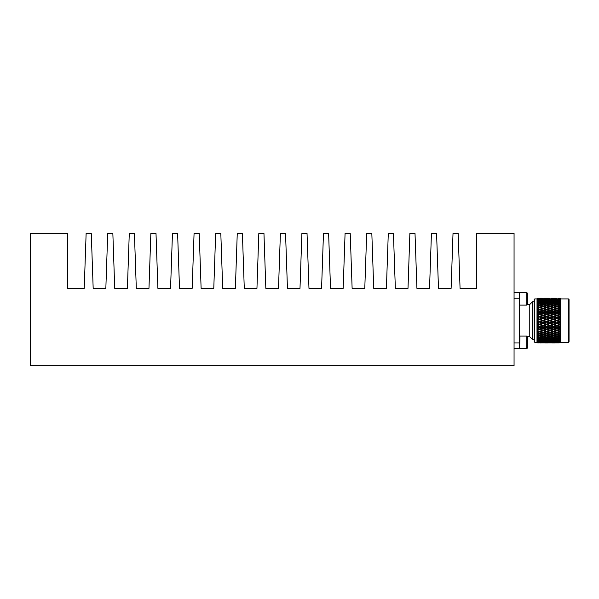 <?xml version="1.0" encoding="UTF-8"?>
<svg xmlns="http://www.w3.org/2000/svg" width="599" height="599" viewBox="0 0 599 599"><rect width="100%" height="100%" fill="white"/><g stroke="black" fill="none" stroke-linecap="round" stroke-linejoin="round"><path stroke-width="0.9" d="M30.227 334.564L30.227 267.521M514.062 292.656L519.647 292.656L519.647 348.528L514.062 348.528M529.763 336.69L529.763 304.502L532.556 301.709L532.556 339.483L529.763 336.69L527.345 336.69L527.36 348.064L526.723 348.7L526.723 336.069L519.962 336.069L519.647 348.378L526.723 348.7M534.196 320.592L534.196 341.722L534.757 342.276L534.757 298.916L534.196 299.47L534.196 320.592M536.989 320.592L536.989 342.276L537.655 342.942L538.688 342.935L537.655 342.92L537.018 342.246L537.655 342.868L537.018 342.201L537.655 342.763L537.018 341.917L537.655 342.516L537.018 341.819L537.655 342.306L537.018 341.318L537.655 341.879L537.018 341.16L537.655 341.557L537.018 340.449L537.655 340.966L537.018 340.232L537.655 340.539L537.018 339.319L537.655 339.79L537.018 339.049L537.655 339.259L537.018 337.941L537.655 338.36L537.018 337.626L537.655 337.731L537.018 336.339L537.655 336.698L537.018 335.979L537.655 335.987L537.018 334.534L537.655 334.826L537.018 334.137L537.655 334.04L537.018 332.542L537.655 332.767L537.018 332.116L537.655 331.913L537.018 330.401L537.655 330.551L537.018 329.944L537.655 329.645L537.018 328.132L537.655 328.207L537.018 327.646L537.655 327.256L537.018 325.759L537.655 325.766L537.018 325.264L537.655 324.785L537.018 323.325L537.655 323.25L537.018 322.816L537.655 322.255L537.018 320.854L537.655 320.705L537.018 320.338L537.655 319.701L537.018 318.376L537.655 318.159L537.018 317.867L537.655 317.163L537.018 315.928L537.655 315.636L537.018 315.426L537.655 314.67L537.018 313.539L537.655 313.187L537.018 313.06L537.655 312.251L537.655 311.547L537.018 311.248L537.655 310.829L537.018 310.784L537.655 309.938L537.655 309.271L537.018 309.077L537.655 308.605L537.018 308.642L537.655 307.774L537.655 307.152L537.018 307.055L537.655 306.531L537.018 306.658L537.655 305.767L537.655 305.205L537.018 305.205L537.655 304.644L537.018 304.854L537.655 303.955L537.655 303.461L537.018 303.566L537.655 302.967L537.018 303.251L537.655 302.368L537.655 301.933L537.018 302.143L537.655 301.514L537.018 301.874L537.655 301.012L537.018 300.96L537.655 300.309L537.018 300.743L537.655 298.886L537.018 299.373L537.655 298.669L537.018 299.268L537.655 298.422L537.018 298.991L537.655 298.317L537.018 298.946L537.655 298.25L538.688 298.257L537.655 298.25L537.018 298.894L536.989 320.592M537.655 298.534L538.688 298.474L537.655 298.422M537.655 299.081L538.688 298.983L537.655 298.886M537.655 299.912L538.688 299.77L537.655 299.635M537.655 301.012L538.688 300.833L537.655 300.653M537.655 302.368L538.688 302.151L537.655 301.933M537.655 303.955L538.688 303.708L537.655 303.461M537.655 305.767L538.688 305.483L537.655 305.205M537.655 307.774L538.688 307.459L537.655 307.152M537.655 309.938L538.688 309.608L537.018 309.077L539.751 309.923L537.655 310.634M537.655 312.251L538.688 311.892L537.655 311.547M537.655 314.67L538.688 314.295L537.655 313.936M537.655 317.163L538.688 316.781L537.655 316.407M537.655 319.701L538.688 319.319L537.655 318.938M537.655 322.255L538.688 321.873L537.655 321.491M537.655 324.785L538.688 324.403L537.655 324.029M537.655 327.256L538.688 326.889L537.655 326.522M537.655 329.645L538.688 329.293L537.655 328.941M538.688 331.584L537.018 332.116L538.688 331.584L537.655 331.247M537.655 334.04L538.688 333.733L537.655 333.418M537.655 335.987L538.688 335.71L537.655 335.425M537.655 337.731L538.688 337.484L537.655 337.23M537.655 339.259L538.688 339.041L537.655 338.824M537.655 340.539L538.688 340.359L537.655 340.18M537.655 341.557L538.688 341.423L537.655 341.28M537.655 342.306L538.688 342.209L537.655 342.111M537.655 342.763L538.688 342.718L537.655 342.658M537.655 298.339L542.132 298.332L537.655 298.25L537.018 298.894L534.757 298.916M534.757 342.276L536.989 342.276L537.655 342.942L542.132 342.86L537.655 342.478M538.688 299.77L539.751 300.369L540.807 299.77L543.196 300.106L543.196 300.848L544.251 300.264L546.64 300.653L546.64 301.394L547.703 300.833L550.092 301.26L550.092 302.008L551.147 301.454L553.536 301.926L553.536 302.675L554.599 302.151L556.988 302.66L556.988 303.408L558.043 302.899L560.005 303.349L560.642 304.24L558.043 304.569L560.005 305.086L560.642 305.977L558.043 306.448L560.005 307.017L560.642 307.901L558.043 308.515L560.005 309.129L560.432 309.923L558.118 309.204M538.688 300.833L539.751 301.394L540.807 300.833L543.196 301.26L543.196 302.008L544.251 301.454L546.64 301.926L546.64 302.675L547.703 302.151L550.092 302.66L550.092 303.408L551.147 302.899L553.536 303.453L553.536 304.187L554.599 303.708L556.988 304.299L556.988 305.026L558.043 304.569M538.688 302.151L539.751 302.675L540.807 302.151L543.196 302.66L543.196 303.408L544.251 302.899L546.64 303.453L546.64 304.187L547.703 303.708L550.092 304.299L550.092 305.026L551.147 304.569L553.536 305.198L553.536 305.917L554.599 305.483L556.988 306.149L556.988 306.853L558.043 306.448M538.688 303.708L539.751 304.187L540.807 303.708L543.196 304.299L543.196 305.026L544.251 304.569L546.64 305.198L546.64 305.917L547.703 305.483L550.092 306.149L550.092 306.853L551.147 306.448L553.536 307.145L553.536 307.834L554.599 307.459L556.988 308.186L556.988 308.859L554.599 309.608L556.988 310.387L556.988 311.016L551.222 309.204M538.688 305.483L539.751 305.917L540.807 305.483L543.196 306.149L543.196 306.853L544.251 306.448L546.64 307.145L546.64 307.834L547.703 307.459L550.092 308.186L550.092 308.859L547.703 309.608L550.092 310.387L550.092 311.016L544.334 309.204M538.688 307.459L543.196 308.186L543.196 308.859L540.807 309.608L543.196 310.387L543.196 311.016L539.751 309.923L542.058 309.204M538.688 309.608L540.807 309.608M537.018 310.784L542.132 308.515L539.751 307.781L537.655 308.418M538.688 311.892L537.018 311.248M537.018 313.06L539.751 312.146L537.655 312.985M538.688 314.295L537.018 313.539M537.018 315.426L539.751 314.482L537.655 315.426M538.688 316.781L539.751 316.893L537.018 315.928M537.018 317.867L539.751 316.893L537.655 317.942M538.688 319.319L539.751 319.357L537.018 318.376M537.018 320.338L539.751 319.357L537.655 320.487M538.688 321.873L539.751 321.835L537.018 320.854M537.018 322.816L539.751 321.835L537.655 323.033M538.688 324.403L539.751 324.299L537.018 323.325M537.018 325.264L539.751 324.299L539.751 324.793L537.655 325.549M538.688 326.889L539.751 326.71L537.018 325.759M537.018 327.646L539.751 326.71L539.751 327.264L537.655 328.005M538.688 329.293L539.751 329.046L537.018 328.132M537.018 329.944L539.751 329.046L539.751 329.652L537.655 330.356M537.655 330.551L537.018 330.401M538.688 333.733L539.751 333.351L539.751 334.047L537.655 334.654M538.688 335.71L539.751 335.275L539.751 335.994L537.655 336.548M538.688 337.484L539.751 336.997L539.751 337.739L537.655 338.225M538.688 339.041L539.751 338.51L539.751 339.259L537.655 339.678M538.688 340.359L539.751 339.79L539.751 340.539L537.655 340.876M538.688 341.423L539.751 340.824L539.751 341.557L537.655 341.812M537.655 298.317L539.751 298.272L539.751 300.369M539.751 298.422L539.751 299.111M537.655 298.714L542.132 298.691L537.655 298.669M537.655 299.373L542.132 299.343L537.655 299.305M537.655 300.309L542.132 300.264L537.655 300.219M539.751 300.653L539.751 301.394M537.655 301.514L539.751 301.926L542.132 301.454L539.751 301.012L537.655 301.402M539.751 301.926L539.751 302.675M537.655 302.967L539.751 303.453L542.132 302.899L539.751 302.375L537.655 302.832M539.751 303.453L539.751 304.187M537.655 304.644L539.751 305.198L542.132 304.569L539.751 303.963L537.655 304.494M539.751 305.198L539.751 305.917M537.655 306.531L539.751 307.145L542.132 306.448L539.751 305.775L537.655 306.366M539.751 307.145L539.751 307.834M537.655 308.605L539.751 309.264M537.655 310.829L539.751 311.532L539.751 312.146L543.196 311.016L540.807 311.892L543.196 312.715L543.196 313.299L539.751 312.146L540.807 311.892M537.655 313.187L539.751 313.921L539.751 314.482L543.196 313.299L540.807 314.295L543.196 315.149L543.196 315.68L539.751 314.482L540.807 314.295M537.655 315.636L539.751 316.399L539.751 316.893L543.196 315.68L540.807 316.781L543.196 317.657L543.196 318.121L539.751 316.893L540.807 316.781M537.655 318.159L539.751 319.357L543.196 318.121L540.807 319.319L543.196 320.592L539.751 319.357L540.807 319.319M537.655 320.705L539.751 321.835L543.196 320.592L540.807 321.873L543.196 323.071L539.751 321.835L540.807 321.873M537.655 323.25L539.751 324.299L543.196 323.071L543.196 323.535L540.807 324.403L543.196 325.512L540.807 324.403M537.655 325.766L539.751 326.71L543.196 325.512L543.196 326.036L540.807 326.889L543.196 327.893L540.807 326.889M537.655 328.207L539.751 329.046L543.196 327.893L543.196 328.477L540.807 329.293L543.196 330.176L540.807 329.293M542.058 331.988L539.751 331.269L539.751 331.921L537.655 332.587M537.655 332.767L539.751 333.411L542.132 332.677L539.751 331.921M537.655 334.826L539.751 335.418L542.132 334.744L539.751 334.047M537.655 336.698L539.751 337.222L542.132 336.623L539.751 335.994M537.655 338.36L539.751 338.817L542.132 338.293L539.751 337.739M537.655 339.79L539.751 340.172L542.132 339.73L539.751 339.259M537.655 340.966L542.132 340.921L539.751 340.539M537.655 341.879L542.132 341.849L539.751 341.557M539.751 341.587L539.751 342.306L542.38 342.351M537.655 342.516L542.132 342.501M539.751 342.081L539.751 342.77M539.751 298.25L542.132 298.257M539.751 311.532L542.132 310.731L539.751 309.953M539.751 313.921L542.132 313.082L539.751 312.259M539.751 316.399L542.132 315.531L539.751 314.677M539.751 318.93L542.132 318.047L539.751 317.171M539.751 321.476L542.132 320.592L539.751 319.709M539.751 324.022L542.132 323.146L539.751 322.262M539.751 326.515L542.132 325.654L539.751 324.793M539.751 328.933L542.132 328.102L539.751 327.264M539.751 331.24L542.132 330.453L539.751 329.652M542.132 342.935L539.751 342.942M542.132 300.264L543.196 300.848M542.132 301.454L543.196 302.008M542.132 302.899L543.196 303.408M542.132 304.569L543.196 305.026M542.132 306.448L543.196 306.853M542.132 308.515L546.64 309.264L546.64 309.953L544.251 310.731L546.64 311.532L546.64 312.146L543.196 311.016L548.961 309.204M542.132 310.731L544.251 310.731M542.132 313.082L543.196 313.299L546.64 312.146L544.251 313.082L546.64 313.921L546.64 314.482L543.196 313.299L544.251 313.082M542.132 315.531L543.196 315.68L546.64 314.482L544.251 315.531L546.64 316.399L546.64 316.893L543.196 315.68L544.251 315.531M542.132 318.047L546.64 316.893L544.251 318.047L546.64 319.357L543.196 318.121L544.251 318.047M542.132 320.592L546.64 319.357L544.251 320.592L546.64 321.835L543.196 320.592L544.251 320.592M542.132 323.146L546.64 321.835L544.251 323.146L546.64 324.299L543.196 323.071L544.251 323.146M542.132 325.654L546.64 324.299L546.64 324.793L544.251 325.654L546.64 326.71L544.251 325.654M542.132 328.102L546.64 326.71L546.64 327.264L544.251 328.102L546.64 329.046L544.251 328.102M542.132 330.453L543.196 330.176L543.196 330.805L540.807 331.584L543.196 332.348L543.196 333.007L540.807 333.733L543.196 334.437L545.584 333.733L543.196 333.007M540.807 331.584L539.751 331.269L546.64 329.046L546.64 329.652L544.251 330.453L546.64 331.269L544.251 330.453M542.132 332.677L545.584 331.584L543.196 330.805M542.132 334.744L543.196 334.339L543.196 335.043L540.807 335.71L543.196 336.346L545.584 335.71L543.196 335.043M542.132 336.623L543.196 336.159L543.196 336.893L540.807 337.484L543.196 338.053L545.584 337.484L543.196 336.893M542.132 338.293L543.196 337.784L543.196 338.532L540.807 339.041L543.196 339.528L545.584 339.041L543.196 338.532M542.132 339.73L543.196 339.184L543.196 339.933L540.807 340.359L543.196 340.756L545.584 340.359L543.196 339.933M542.132 340.921L543.196 340.337L543.196 341.086L540.807 341.423L545.584 341.423L543.196 341.086M543.196 298.302L540.807 298.257L543.196 298.302L543.196 298.968M543.196 298.616L540.807 298.474L543.196 298.616L543.196 299.32M543.196 299.223L545.584 298.983L540.807 298.983L543.196 299.223L543.196 299.949M543.196 300.106L545.584 299.77L540.807 299.77M543.196 301.26L545.584 300.833L543.196 300.436L540.807 300.833M543.196 302.66L545.584 302.151L543.196 301.664L540.807 302.151M543.196 304.299L545.584 303.708L543.196 303.139L540.807 303.708M543.196 306.149L545.584 305.483L543.196 304.846L540.807 305.483M543.196 308.186L545.584 307.459L543.196 306.755L540.807 307.459M539.751 333.351L540.807 333.733M539.751 335.275L540.807 335.71M539.751 336.997L540.807 337.484M539.751 338.51L540.807 339.041M539.751 339.79L540.807 340.359M539.751 340.824L540.807 341.423M543.196 341.969L540.807 342.209L545.584 342.209L543.196 341.969L543.196 341.243M543.196 342.576L540.807 342.718L545.584 342.718L543.196 342.576L543.196 341.872M543.196 342.89L540.807 342.935L545.584 342.935L543.196 342.89L543.196 342.224M543.196 310.387L545.584 309.608L543.196 308.844M543.196 312.715L545.584 311.892L543.196 311.091M543.196 315.149L545.584 314.295L543.196 313.457M543.196 317.657L545.584 316.781L543.196 315.92M543.196 320.203L545.584 319.319L543.196 318.436M543.196 322.749L545.584 321.873L543.196 320.989M543.196 325.272L545.584 324.403L543.196 323.535M543.196 327.735L545.584 326.889L543.196 326.036M543.196 330.101L545.584 329.293L543.196 328.477M545.584 299.77L546.64 300.369L547.703 299.77L550.092 300.106L550.092 300.848L551.147 300.264L553.536 300.653L553.536 301.394L554.599 300.833L556.988 301.26L556.988 302.008L558.043 301.454L560.005 301.844L560.432 302.675L556.988 301.664L554.599 302.151M545.584 300.833L546.64 301.394M545.584 302.151L546.64 302.675M545.584 303.708L546.64 304.187M545.584 305.483L546.64 305.917M545.584 307.459L546.64 307.834M545.584 309.608L547.703 309.608M545.584 311.892L546.64 312.146L550.092 311.016L547.703 311.892L550.092 312.715L550.092 313.299L546.64 312.146L547.703 311.892M545.584 314.295L546.64 314.482L550.092 313.299L547.703 314.295L550.092 315.149L550.092 315.68L546.64 314.482L547.703 314.295M545.584 316.781L550.092 315.68L547.703 316.781L550.092 317.657L550.092 318.121L546.64 316.893L547.703 316.781M545.584 319.319L550.092 318.121L547.703 319.319L550.092 320.592L546.64 319.357L547.703 319.319M545.584 321.873L550.092 320.592L547.703 321.873L550.092 323.071L546.64 321.835L547.703 321.873M545.584 324.403L550.092 323.071L550.092 323.535L547.703 324.403L550.092 325.512L547.703 324.403M545.584 326.889L550.092 325.512L550.092 326.036L547.703 326.889L550.092 327.893L547.703 326.889M545.584 329.293L550.092 327.893L550.092 328.477L547.703 329.293L550.092 330.176L547.703 329.293M545.584 331.584L546.64 331.269L546.64 331.921L544.251 332.677L546.64 333.411L549.028 332.677L546.64 331.921M544.334 331.981L550.092 330.176L550.092 330.805L547.703 331.584L550.092 332.348L550.092 333.007L547.703 333.733L550.092 334.437L552.473 333.733L550.092 333.007M545.584 333.733L546.64 333.351L546.64 334.047L544.251 334.744L546.64 335.418L549.028 334.744L546.64 334.047M545.584 335.71L546.64 335.275L546.64 335.994L544.251 336.623L546.64 337.222L549.028 336.623L546.64 335.994M545.584 337.484L546.64 336.997L546.64 337.739L544.251 338.293L546.64 338.817L549.028 338.293L546.64 337.739M545.584 339.041L546.64 338.51L546.64 339.259L544.251 339.73L546.64 340.172L549.028 339.73L546.64 339.259M545.584 340.359L546.64 339.79L546.64 340.539L544.251 340.921L549.028 340.921L546.64 340.539M545.584 341.423L546.64 340.824L546.64 341.557L544.251 341.849L549.028 341.849L546.64 341.557M544.251 298.257L546.64 298.25L546.64 300.369M546.64 298.422L544.251 298.332L546.64 298.422L546.64 299.111M546.64 298.534L544.251 298.691L546.64 298.534M546.64 299.081L544.251 299.343L546.64 299.627L549.028 299.343L546.64 299.081M546.64 300.653L549.028 300.264L544.251 300.264M546.64 301.926L549.028 301.454L546.64 301.012L544.251 301.454M546.64 303.453L549.028 302.899L546.64 302.375L544.251 302.899M546.64 305.198L549.028 304.569L546.64 303.963L544.251 304.569M546.64 307.145L549.028 306.448L546.64 305.775L544.251 306.448M546.64 309.264L549.028 308.515L546.64 307.781L544.251 308.515M543.196 332.333L544.251 332.677M543.196 334.339L544.251 334.744M543.196 336.159L544.251 336.623M543.196 337.784L544.251 338.293M543.196 339.184L544.251 339.73M543.196 340.337L544.251 340.921M546.64 341.587L546.64 342.306L544.251 342.501L549.028 342.501L546.64 342.306L546.64 342.942L545.981 342.942L547.306 342.942L544.251 342.935M546.64 342.77L544.251 342.86L549.028 342.86L546.64 342.77L546.64 342.081M546.64 298.25L549.028 298.257M546.64 311.532L549.028 310.731L546.64 309.953M546.64 313.921L549.028 313.082L546.64 312.259M546.64 316.399L549.028 315.531L546.64 314.677M546.64 318.93L549.028 318.047L546.64 317.171M546.64 321.476L549.028 320.592L546.64 319.709M546.64 324.022L549.028 323.146L546.64 322.262M546.64 326.515L549.028 325.654L546.64 324.793M546.64 328.933L549.028 328.102L546.64 327.264M546.64 331.24L549.028 330.453L546.64 329.652M549.028 342.935L546.64 342.942M549.028 300.264L550.092 300.848M549.028 301.454L550.092 302.008M549.028 302.899L550.092 303.408M549.028 304.569L550.092 305.026M549.028 306.448L550.092 306.853M549.028 308.515L553.536 309.264L553.536 309.953L551.147 310.731L553.536 311.532L553.536 312.146L550.092 311.016L555.85 309.204M549.028 310.731L551.147 310.731M549.028 313.082L550.092 313.299L553.536 312.146L551.147 313.082L553.536 313.921L553.536 314.482L550.092 313.299L551.147 313.082M549.028 315.531L550.092 315.68L553.536 314.482L551.147 315.531L553.536 316.399L553.536 316.893L550.092 315.68L551.147 315.531M549.028 318.047L553.536 316.893L551.147 318.047L553.536 319.357L550.092 318.121L551.147 318.047M549.028 320.592L553.536 319.357L551.147 320.592L553.536 321.835L550.092 320.592L551.147 320.592M549.028 323.146L553.536 321.835L551.147 323.146L553.536 324.299L550.092 323.071L551.147 323.146M549.028 325.654L553.536 324.299L553.536 324.793L551.147 325.654L553.536 326.71L551.147 325.654M549.028 328.102L553.536 326.71L553.536 327.264L551.147 328.102L553.536 329.046L551.147 328.102M549.028 330.453L553.536 329.046L553.536 329.652L551.147 330.453L553.536 331.269L551.147 330.453M548.961 331.988L547.703 331.584M549.028 332.677L552.473 331.584L550.092 330.805M549.028 334.744L550.092 334.339L550.092 335.043L547.703 335.71L550.092 336.346L552.473 335.71L550.092 335.043M549.028 336.623L550.092 336.159L550.092 336.893L547.703 337.484L550.092 338.053L552.473 337.484L550.092 336.893M549.028 338.293L550.092 337.784L550.092 338.532L547.703 339.041L550.092 339.528L552.473 339.041L550.092 338.532M549.028 339.73L550.092 339.184L550.092 339.933L547.703 340.359L550.092 340.756L552.473 340.359L550.092 339.933M549.028 340.921L550.092 340.337L550.092 341.086L547.703 341.423L552.473 341.423L550.092 341.086M550.092 298.302L547.703 298.257L550.092 298.302L550.092 298.968M550.092 298.616L547.703 298.474L550.092 298.616L550.092 299.32M550.092 299.223L552.473 298.983L547.703 298.983L550.092 299.223L550.092 299.949M550.092 300.106L552.473 299.77L547.703 299.77M550.092 301.26L552.473 300.833L550.092 300.436L547.703 300.833M550.092 302.66L552.473 302.151L550.092 301.664L547.703 302.151M550.092 304.299L552.473 303.708L550.092 303.139L547.703 303.708M550.092 306.149L552.473 305.483L550.092 304.846L547.703 305.483M550.092 308.186L552.473 307.459L550.092 306.755L547.703 307.459M546.64 333.351L547.703 333.733M546.64 335.275L547.703 335.71M546.64 336.997L547.703 337.484M546.64 338.51L547.703 339.041M546.64 339.79L547.703 340.359M546.64 340.824L547.703 341.423M550.092 341.243L550.092 341.969L547.703 342.209L552.473 342.209L550.092 341.969M550.092 342.576L547.703 342.718L552.473 342.718L550.092 342.576L550.092 341.872M550.092 342.89L547.703 342.935L552.473 342.935L550.092 342.89L550.092 342.224M550.092 310.387L552.473 309.608L550.092 308.844M550.092 312.715L552.473 311.892L550.092 311.091M550.092 315.149L552.473 314.295L550.092 313.457M550.092 317.657L552.473 316.781L550.092 315.92M550.092 320.203L552.473 319.319L550.092 318.436M550.092 322.749L552.473 321.873L550.092 320.989M550.092 325.272L552.473 324.403L550.092 323.535M550.092 327.735L552.473 326.889L550.092 326.036M550.092 330.101L552.473 329.293L550.092 328.477M552.473 299.77L553.536 300.369L554.599 299.77L556.988 300.106L556.988 300.848L558.043 300.264L560.005 300.578L560.432 301.394L556.988 300.436L554.599 300.833M552.473 300.833L553.536 301.394M552.473 302.151L553.536 302.675M552.473 303.708L553.536 304.187M552.473 305.483L553.536 305.917M552.473 307.459L553.536 307.834M552.473 309.608L554.599 309.608M552.473 311.892L553.536 312.146L556.988 311.016L554.599 311.892L556.988 312.715L556.988 313.299L553.536 312.146L554.599 311.892M552.473 314.295L553.536 314.482L556.988 313.299L554.599 314.295L556.988 315.149L556.988 315.68L553.536 314.482L554.599 314.295M552.473 316.781L556.988 315.68L554.599 316.781L556.988 317.657L556.988 318.121L553.536 316.893L554.599 316.781M552.473 319.319L556.988 318.121L554.599 319.319L556.988 320.592L553.536 319.357L554.599 319.319M552.473 321.873L556.988 320.592L554.599 321.873L556.988 323.071L553.536 321.835L554.599 321.873M552.473 324.403L556.988 323.071L556.988 323.535L554.599 324.403L556.988 325.512L554.599 324.403M552.473 326.889L556.988 325.512L556.988 326.036L554.599 326.889L556.988 327.893L554.599 326.889M552.473 329.293L556.988 327.893L556.988 328.477L554.599 329.293L556.988 330.176L554.599 329.293M552.473 331.584L553.536 331.269L553.536 331.921L551.147 332.677L553.536 333.411L555.924 332.677L553.536 331.921M551.222 331.988L556.988 330.176L556.988 330.805L554.599 331.584L556.988 332.348L556.988 333.007L554.599 333.733L556.988 334.437L559.369 333.733L556.988 333.007M552.473 333.733L553.536 333.351L553.536 334.047L551.147 334.744L553.536 335.418L555.924 334.744L553.536 334.047M552.473 335.71L553.536 335.275L553.536 335.994L551.147 336.623L553.536 337.222L555.924 336.623L553.536 335.994M552.473 337.484L553.536 336.997L553.536 337.739L551.147 338.293L553.536 338.817L555.924 338.293L553.536 337.739M552.473 339.041L553.536 338.51L553.536 339.259L551.147 339.73L553.536 340.172L555.924 339.73L553.536 339.259M552.473 340.359L553.536 339.79L553.536 340.539L551.147 340.921L555.924 340.921L553.536 340.539M552.473 341.423L553.536 340.824L553.536 341.557L551.147 341.849L555.924 341.849L553.536 341.557M551.147 298.257L553.536 298.25L553.536 300.369M553.536 298.422L555.924 298.332L551.147 298.332L553.536 298.422L553.536 299.111M553.536 298.534L555.924 298.691L553.536 298.534M553.536 299.081L551.147 299.343L553.536 299.627L555.924 299.343L553.536 299.081M553.536 300.653L555.924 300.264L551.147 300.264M553.536 301.926L555.924 301.454L553.536 301.012L551.147 301.454M553.536 303.453L555.924 302.899L553.536 302.375L551.147 302.899M553.536 305.198L555.924 304.569L553.536 303.963L551.147 304.569M553.536 307.145L555.924 306.448L553.536 305.775L551.147 306.448M553.536 309.264L555.924 308.515L553.536 307.781L551.147 308.515M550.092 332.333L551.147 332.677M550.092 334.339L551.147 334.744M550.092 336.159L551.147 336.623M550.092 337.784L551.147 338.293M550.092 339.184L551.147 339.73M550.092 340.337L551.147 340.921M553.536 341.587L553.536 342.306L551.147 342.501L555.924 342.501L553.536 342.306L553.536 342.942L552.87 342.942L554.202 342.942L551.147 342.935M553.536 342.77L555.924 342.86L553.536 342.77L553.536 342.081M553.536 298.25L555.924 298.257M553.536 311.532L555.924 310.731L553.536 309.953M553.536 313.921L555.924 313.082L553.536 312.259M553.536 316.399L555.924 315.531L553.536 314.677M553.536 318.93L555.924 318.047L553.536 317.171M553.536 321.476L555.924 320.592L553.536 319.709M553.536 324.022L555.924 323.146L553.536 322.262M553.536 326.515L555.924 325.654L553.536 324.793M553.536 328.933L555.924 328.102L553.536 327.264M553.536 331.24L555.924 330.453L553.536 329.652M555.924 342.935L553.536 342.942M555.924 300.264L556.988 300.848M555.924 301.454L556.988 302.008M555.924 302.899L556.988 303.408M555.924 304.569L556.988 305.026M555.924 306.448L556.988 306.853M555.924 308.515L558.043 308.515M555.924 310.731L556.988 311.016L560.567 309.885M555.924 313.082L556.988 313.299L560.432 312.146L556.988 311.016L558.043 310.731L560.567 312.116M555.924 315.531L556.988 315.68L560.432 314.482L556.988 313.299L558.043 313.082L560.567 314.46M555.924 318.047L560.432 316.893L556.988 315.68L558.043 315.531L560.567 316.878M555.924 320.592L560.432 319.357L556.988 318.121L558.043 318.047L560.567 319.349M555.924 323.146L560.432 321.835L556.988 320.592L560.567 321.835M555.924 325.654L560.432 324.299L556.988 323.071L560.567 324.314M555.924 328.102L560.432 326.71L556.988 325.512L560.567 326.732M555.924 330.453L560.432 329.046L556.988 327.893L560.567 329.076M555.85 331.981L554.599 331.584M555.924 332.677L559.369 331.584L556.988 330.805M555.924 334.744L556.988 334.339L556.988 335.043L554.599 335.71L556.988 336.346L559.369 335.71L556.988 335.043M555.924 336.623L556.988 336.159L556.988 336.893L554.599 337.484L556.988 338.053L559.369 337.484L556.988 336.893M555.924 338.293L556.988 337.784L556.988 338.532L554.599 339.041L556.988 339.528L559.369 339.041L556.988 338.532M555.924 339.73L556.988 339.184L556.988 339.933L554.599 340.359L556.988 340.756L559.369 340.359L556.988 339.933M555.924 340.921L556.988 340.337L556.988 341.086L554.599 341.423L559.369 341.423L556.988 341.086M556.988 298.302L554.599 298.257L556.988 298.302L556.988 298.968M556.988 298.616L554.599 298.474L556.988 298.616L556.988 299.32M556.988 299.223L559.369 298.983L554.599 298.983L556.988 299.223L556.988 299.949M556.988 300.106L559.369 299.77L554.599 299.77M556.988 304.299L559.369 303.708L556.988 303.139L554.599 303.708M556.988 306.149L559.369 305.483L556.988 304.846L554.599 305.483M556.988 308.186L559.369 307.459L556.988 306.755L554.599 307.459M553.536 333.351L554.599 333.733M553.536 335.275L554.599 335.71M553.536 336.997L554.599 337.484M553.536 338.51L554.599 339.041M553.536 339.79L554.599 340.359M553.536 340.824L554.599 341.423M556.988 341.243L556.988 341.969L554.599 342.209L559.369 342.209L556.988 341.969M556.988 341.872L556.988 342.576L554.599 342.718L556.988 342.576M556.988 342.89L554.599 342.935L559.369 342.935L556.988 342.89L556.988 342.224M556.988 301.26L559.369 300.833M556.988 302.66L559.369 302.151M556.988 310.387L559.369 309.608L556.988 308.844M556.988 312.715L559.369 311.892L556.988 311.091M556.988 315.149L559.369 314.295L556.988 313.457M556.988 317.657L559.369 316.781L556.988 315.92M556.988 320.203L559.369 319.319L556.988 318.436M556.988 322.749L559.369 321.873L556.988 320.989M556.988 325.272L559.369 324.403L556.988 323.535M556.988 327.735L559.369 326.889L556.988 326.036M556.988 330.101L559.369 329.293L556.988 328.477M559.369 299.77L560.642 300.399L560.005 299.979L558.043 300.264M559.369 303.708L560.432 304.187M559.369 305.483L560.432 305.917M559.369 307.459L560.432 307.834M559.369 309.608L560.642 309.99M559.369 311.892L560.642 312.214M559.369 314.295L560.642 314.55M559.369 316.781L560.642 316.968M559.369 319.319L560.642 319.432M559.369 321.873L560.642 321.91M559.369 324.403L560.642 324.373M559.369 326.889L560.642 326.784M559.369 329.293L560.642 329.113M559.369 331.584L560.432 331.269L556.988 330.176L560.567 331.307M558.118 331.988L560.642 331.337M559.369 333.733L560.432 333.351M559.369 335.71L560.432 335.275M559.369 337.484L560.432 336.997M559.369 339.041L560.432 338.51L560.005 339.348L558.043 339.73L560.642 339.76L559.369 340.359M559.369 341.423L560.432 340.824L560.005 341.617L558.043 341.849L560.005 342.059L560.432 341.587M558.043 298.257L560.005 298.25L560.432 298.894L557.804 298.841M560.432 298.676L558.043 298.332L560.005 298.399L560.432 299.111M558.043 298.691L560.005 298.849L560.432 299.597M560.432 299.358L558.043 299.343L560.005 299.575L560.432 300.121M560.432 301.147L558.043 301.454M560.432 302.428L558.043 302.899M560.432 309.93L558.043 310.731M560.432 312.184L558.043 313.082M560.432 314.542L558.043 315.531M560.432 316.983L558.043 318.047M560.432 319.477L558.043 320.592M560.432 321.977L558.043 323.146M560.432 324.463L558.043 325.654M560.432 326.897L558.043 328.102M560.432 329.248L558.043 330.453M560.432 331.487L558.043 332.677L560.567 333.403M556.988 332.333L558.043 332.677M560.432 333.583L558.043 334.744L560.567 335.328M556.988 334.339L558.043 334.744M560.432 335.515L558.043 336.623L560.567 337.057M556.988 336.159L558.043 336.623M560.432 337.244L560.005 337.843L558.043 338.293L560.432 338.764M556.988 337.784L558.043 338.293M556.988 339.184L558.043 339.73M560.432 340.045L560.005 340.614L558.043 340.921L560.432 341.071M556.988 340.337L558.043 340.921M560.432 341.827L560.005 342.343L558.043 342.501L560.005 342.628L560.432 342.081M560.432 342.314L558.043 342.86L560.005 342.913L560.432 342.291M560.432 342.501L558.043 342.935M568.488 298.916L568.488 342.276L569.05 341.722L569.05 299.47L568.488 298.916L560.671 298.916L560.005 298.399M560.005 299.126L560.005 299.575M560.005 299.979L560.005 300.578M560.005 301.095L560.005 301.844M560.005 302.465L560.005 303.349M560.005 304.075L560.005 305.086M560.005 305.894L560.005 307.017M560.005 307.908L560.005 309.129M560.005 310.087L560.005 311.39M560.005 312.408L560.005 313.771M560.005 314.827L560.005 316.242M560.005 317.328L560.005 318.773M560.005 319.866L560.005 321.319M560.005 322.419L560.005 323.864M560.005 324.95L560.005 326.358M560.005 327.421L560.005 328.784M560.005 329.802L560.005 331.105M560.005 332.063L560.005 333.284M560.005 334.175L560.005 335.298M560.005 336.106L560.005 337.117M560.005 337.843L560.005 338.727M560.005 339.348L560.005 340.097M560.005 340.614L560.005 341.213M560.005 341.617L560.005 342.059M560.005 342.785L560.671 342.276L560.671 298.916M519.647 304.801L519.647 292.806L526.723 292.492L526.723 305.116L519.962 305.116M527.36 293.121L526.723 292.492L527.36 293.121L527.36 304.487L526.723 305.116M527.36 304.487L529.763 304.502M34.293 233.37L63.599 233.37M480.69 233.311L509.996 233.37M514.062 365.69L514.062 233.37L476.624 233.37L476.624 288.374L460.062 288.374L458.16 233.37L453.016 233.37L451.114 288.374L438.483 288.374L436.574 233.37L431.437 233.37L429.535 288.374L416.919 288.374L415.01 233.37L409.873 233.37L408.009 288.374L395.347 288.374L393.431 233.37L388.287 233.37L386.4 288.374L373.731 288.374L371.829 233.37L366.693 233.37L364.784 288.374L352.122 288.374L350.22 233.37L345.076 233.37L343.175 288.374L330.521 288.374L328.619 233.37L323.475 233.37L321.573 288.374L308.972 288.374L307.032 233.37L301.896 233.37L299.994 288.374L287.445 288.374L285.543 233.37L280.399 233.37L278.498 288.374L265.829 288.374L263.957 233.37L258.82 233.37L256.949 288.374L244.28 288.374L242.393 233.37L237.256 233.37L235.37 288.374L222.701 288.374L220.814 233.37L215.67 233.37L213.783 288.374L201.114 288.374L199.212 233.37L194.069 233.37L192.167 288.374L179.505 288.374L177.603 233.37L172.46 233.37L170.558 288.374L157.889 288.374L156.002 233.37L150.858 233.37L148.971 288.374L136.302 288.374L134.416 233.37L129.279 233.37L127.392 288.374L114.723 288.374L112.852 233.37L107.715 233.37L105.843 288.374L93.174 288.374L91.273 233.37L86.129 233.37L84.227 288.374L67.665 288.374L67.665 233.37L30.227 233.37L30.227 365.69L514.062 365.69M514.062 342.942L519.647 342.942M519.647 298.25L514.062 298.25M534.196 301.709L532.556 301.709M534.196 339.483L532.556 339.483M536.989 342.276L537.393 342.68M536.989 298.916L537.393 298.512M568.488 342.276L560.671 342.276M527.36 336.705L526.723 336.069"/></g></svg>
